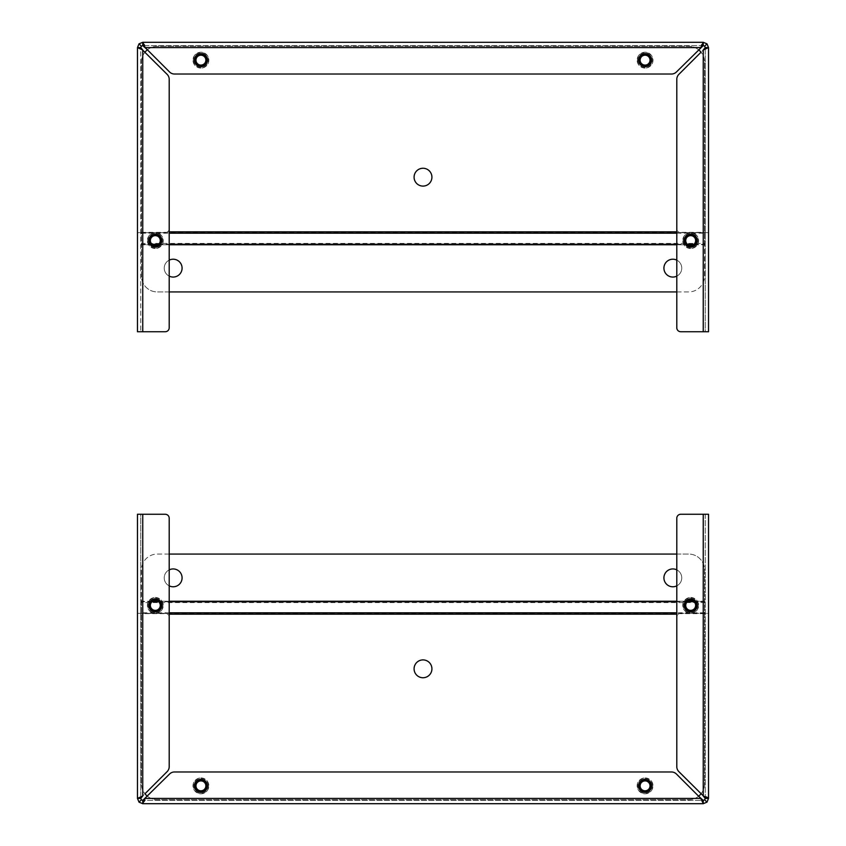 <?xml version="1.0" encoding="UTF-8"?>
<svg xmlns="http://www.w3.org/2000/svg" width="846" height="846" viewBox="0 0 846 846"><rect width="100%" height="100%" fill="white"/><g stroke="black" fill="none" stroke-linecap="round" stroke-linejoin="round"><path stroke-width="0.63" stroke-dasharray="4.23 3.17" d="M137.475 613.35L142.752 613.35L137.475 613.35L137.475 514.262L140.774 514.262L140.774 798.423L137.475 798.423L139.019 802.156L142.752 803.7L703.248 803.7L706.981 802.156L708.525 798.423L705.226 798.423L704.644 797.207M144.581 800.401L145.174 798.413L169.57 774.016A6.98 6.98 0 0 1 174.509 771.975L671.491 771.975A6.98 6.98 0 0 1 676.43 774.016L700.826 798.423L702.941 803.594M139.019 802.156L141.356 799.819L142.752 800.401L142.752 803.7L144.275 801.331M676.8 554.067L688.697 554.067A15.863 15.863 0 0 1 704.559 569.929L704.559 601.22L704.559 569.929A15.863 15.863 0 0 0 688.697 554.067L157.303 554.067A15.863 15.863 0 0 0 141.441 569.929L141.441 783.83A15.863 15.863 0 0 0 157.303 799.692L688.697 799.692A15.863 15.863 0 0 0 698.616 796.202L676.43 774.016L702.043 799.819M706.981 802.156L704.644 799.819L703.248 800.401L142.752 800.401L703.248 800.401L703.248 803.7M142.752 800.401L143.968 799.819M147.384 796.202A15.863 15.863 0 0 0 157.303 799.692L688.697 799.692A15.863 15.863 0 0 0 704.559 783.83L704.559 602.585L141.441 602.585L141.441 783.83A15.863 15.863 0 0 0 144.962 793.791L167.159 771.605A6.98 6.98 0 0 0 169.2 766.666L169.2 617.316A3.966 3.966 0 0 0 165.234 613.35L142.752 613.35L165.234 613.35A3.966 3.966 0 0 1 169.2 617.316L169.2 518.228A3.966 3.966 0 0 0 165.234 514.262L140.774 514.262L140.774 798.413L141.356 799.819M704.644 799.819L705.226 798.423L705.226 514.262L708.525 514.262L708.525 613.35L703.248 613.35L708.525 613.35M671.491 771.975A6.98 6.98 0 0 1 676.43 774.016A6.98 6.98 0 0 0 671.491 771.975L174.509 771.975A6.98 6.98 0 0 0 169.57 774.016A6.98 6.98 0 0 1 174.509 771.975L671.491 771.975M169.57 774.016L145.174 798.413L169.57 774.016M137.475 798.423L142.752 796.001L141.356 797.207M651.632 785.86A6.546 6.546 0 0 0 641.797 780.181A6.546 6.546 0 0 0 641.797 791.528A6.546 6.546 0 0 0 651.632 785.86M207.471 785.86A6.546 6.546 0 0 0 197.647 780.181A6.546 6.546 0 0 0 197.647 791.528A6.546 6.546 0 0 0 207.471 785.86M705.226 798.413L705.226 514.262L703.248 514.262L703.248 796.001L678.841 771.605L703.248 796.001L705.268 796.604M706.97 797.207L707.637 797.514M703.248 514.262L680.766 514.262A3.966 3.966 0 0 0 676.8 518.228L676.8 617.316A3.966 3.966 0 0 1 680.766 613.35L703.248 613.35L680.766 613.35A3.966 3.966 0 0 0 676.8 617.316L676.8 766.666A6.98 6.98 0 0 0 678.841 771.605A6.98 6.98 0 0 1 676.8 766.666A6.98 6.98 0 0 0 678.841 771.605L703.248 796.001L703.248 613.35L703.248 796.001M142.752 796.001L142.752 613.35L142.752 796.001L167.159 771.605A6.98 6.98 0 0 0 169.2 766.666A6.98 6.98 0 0 1 167.159 771.605L142.752 796.001L142.752 514.262M161.872 605.419A6.546 6.546 0 0 0 152.047 599.74A6.546 6.546 0 0 0 152.047 611.098A6.546 6.546 0 0 0 161.872 605.419M697.231 605.419A6.546 6.546 0 0 1 687.407 611.098A6.546 6.546 0 0 1 687.407 599.74A6.546 6.546 0 0 1 697.231 605.419M423 659.901A8.925 8.925 0 0 1 430.73 673.279A8.925 8.925 0 0 1 415.27 673.279A8.925 8.925 0 0 1 423 659.901M169.2 554.067L157.303 554.067A15.863 15.863 0 0 0 141.441 569.929L141.441 601.22L704.559 601.22L704.559 602.585M693.297 601.22L704.559 601.22L704.559 783.83A15.863 15.863 0 0 1 701.038 793.791M141.441 602.585L141.441 601.22L152.703 601.22M173.166 568.935A8.925 8.925 0 0 1 180.896 582.323A8.925 8.925 0 0 1 165.435 582.323A8.925 8.925 0 0 1 173.166 568.935M672.834 568.935A8.925 8.925 0 0 1 680.565 582.323A8.925 8.925 0 0 1 665.104 582.323A8.925 8.925 0 0 1 672.834 568.935M169.2 585.855A8.925 8.925 0 0 1 169.2 569.866M676.8 569.866A8.925 8.925 0 0 1 676.8 585.855M690.685 597.488A7.931 7.931 0 0 1 697.548 609.384A7.931 7.931 0 0 1 683.811 609.384A7.931 7.931 0 0 1 690.685 597.488A7.931 7.931 0 0 0 682.754 605.419A7.931 7.931 0 0 0 690.685 613.35A7.931 7.931 0 0 0 698.616 605.419A7.931 7.931 0 0 0 690.685 597.488M698.299 605.419A7.614 7.614 0 0 0 686.878 598.82A7.614 7.614 0 0 0 686.878 612.018A7.614 7.614 0 0 0 698.299 605.419M690.685 598.883A6.535 6.535 0 0 0 685.017 608.686A6.535 6.535 0 0 0 696.343 608.686A6.535 6.535 0 0 0 690.685 598.883M690.685 600.152A5.266 5.266 0 0 0 686.117 608.052A5.266 5.266 0 0 0 695.243 608.052A5.266 5.266 0 0 0 690.685 600.152M690.685 610.368A4.949 4.949 0 0 1 685.736 605.419A4.949 4.949 0 0 1 690.685 600.47A4.949 4.949 0 0 1 695.634 605.419A4.949 4.949 0 0 1 690.685 610.368M645.075 777.929A7.931 7.931 0 0 1 651.949 789.826A7.931 7.931 0 0 1 638.212 789.826A7.931 7.931 0 0 1 645.075 777.929A7.931 7.931 0 0 0 637.144 785.86A7.931 7.931 0 0 0 645.075 793.791A7.931 7.931 0 0 0 653.006 785.86A7.931 7.931 0 0 0 645.075 777.929M652.689 785.86A7.614 7.614 0 0 0 641.268 779.261A7.614 7.614 0 0 0 641.268 792.448A7.614 7.614 0 0 0 652.689 785.86M645.075 779.325A6.535 6.535 0 0 0 639.417 789.128A6.535 6.535 0 0 0 650.733 789.128A6.535 6.535 0 0 0 645.075 779.325M645.075 780.583A5.266 5.266 0 0 0 640.517 788.493A5.266 5.266 0 0 0 649.633 788.493A5.266 5.266 0 0 0 645.075 780.583M645.075 790.809A4.949 4.949 0 0 1 640.126 785.86A4.949 4.949 0 0 1 645.075 780.9A4.949 4.949 0 0 1 650.024 785.86A4.949 4.949 0 0 1 645.075 790.809M200.925 777.929A7.931 7.931 0 0 1 207.788 789.826A7.931 7.931 0 0 1 194.051 789.826A7.931 7.931 0 0 1 200.925 777.929A7.931 7.931 0 0 0 192.994 785.86A7.931 7.931 0 0 0 200.925 793.791A7.931 7.931 0 0 0 208.856 785.86A7.931 7.931 0 0 0 200.925 777.929M208.539 785.86A7.614 7.614 0 0 0 197.118 779.261A7.614 7.614 0 0 0 197.118 792.448A7.614 7.614 0 0 0 208.539 785.86M200.925 779.325A6.535 6.535 0 0 0 195.267 789.128A6.535 6.535 0 0 0 206.583 789.128A6.535 6.535 0 0 0 200.925 779.325M200.925 780.583A5.266 5.266 0 0 0 196.367 788.493A5.266 5.266 0 0 0 205.483 788.493A5.266 5.266 0 0 0 200.925 780.583M200.925 790.809A4.949 4.949 0 0 1 195.976 785.86A4.949 4.949 0 0 1 200.925 780.9A4.949 4.949 0 0 1 205.874 785.86A4.949 4.949 0 0 1 200.925 790.809M155.315 597.488A7.931 7.931 0 0 1 162.189 609.384A7.931 7.931 0 0 1 148.452 609.384A7.931 7.931 0 0 1 155.315 597.488A7.931 7.931 0 0 0 147.384 605.419A7.931 7.931 0 0 0 155.315 613.35A7.931 7.931 0 0 0 163.246 605.419A7.931 7.931 0 0 0 155.315 597.488M162.929 605.419A7.614 7.614 0 0 0 151.508 598.82A7.614 7.614 0 0 0 151.508 612.018A7.614 7.614 0 0 0 162.929 605.419M155.315 598.883A6.535 6.535 0 0 0 149.657 608.686A6.535 6.535 0 0 0 160.983 608.686A6.535 6.535 0 0 0 155.315 598.883M155.315 600.152A5.266 5.266 0 0 0 150.757 608.052A5.266 5.266 0 0 0 159.883 608.052A5.266 5.266 0 0 0 155.315 600.152M155.315 610.368A4.949 4.949 0 0 1 150.366 605.419A4.949 4.949 0 0 1 155.315 600.47A4.949 4.949 0 0 1 160.264 605.419A4.949 4.949 0 0 1 155.315 610.368M708.525 232.65L703.248 232.65L708.525 232.65L708.525 331.738L705.226 331.738L705.226 47.577L708.525 47.577L706.981 43.844L703.248 42.3L142.752 42.3L139.019 43.844L137.475 47.577L137.475 331.738L165.234 331.738A3.966 3.966 0 0 0 169.2 327.772L169.2 228.684A3.966 3.966 0 0 1 165.234 232.65L137.475 232.65L140.774 232.65L140.774 331.738L140.774 47.588L137.475 47.577L142.752 49.999L167.159 74.395A6.98 6.98 0 0 1 169.2 79.334L169.2 228.684A3.966 3.966 0 0 1 165.234 232.65L140.774 232.65L140.774 47.588L141.356 48.793M701.419 45.599L700.826 47.588L676.43 71.984A6.98 6.98 0 0 1 671.491 74.025L174.509 74.025A6.98 6.98 0 0 1 169.57 71.984L145.174 47.588L144.571 45.557M144.275 44.658L143.365 42.702M142.995 42.363L142.752 45.599L141.356 46.181L140.774 47.588M706.981 43.844L704.644 46.181L703.248 45.599L703.248 42.3L701.725 44.669M169.2 291.933L157.303 291.933A15.863 15.863 0 0 1 141.441 276.071L141.441 244.78L141.441 276.071A15.863 15.863 0 0 0 157.303 291.933L688.697 291.933A15.863 15.863 0 0 0 704.559 276.071L704.559 62.17A15.863 15.863 0 0 0 688.697 46.319L157.303 46.319A15.863 15.863 0 0 0 147.384 49.798L169.57 71.984L143.957 46.181M703.248 45.599L142.752 45.599L703.248 45.599L702.032 46.181M698.616 49.798A15.863 15.863 0 0 0 688.697 46.319L157.303 46.319A15.863 15.863 0 0 0 141.441 62.181L141.441 243.415L704.559 243.415L704.559 62.17A15.863 15.863 0 0 0 701.038 52.209L678.841 74.395A6.98 6.98 0 0 0 676.8 79.334L676.8 228.684A3.966 3.966 0 0 0 680.766 232.65L703.248 232.65L680.766 232.65A3.966 3.966 0 0 1 676.8 228.684L676.8 327.772A3.966 3.966 0 0 0 680.766 331.738L705.226 331.738L705.226 47.588L704.644 46.181M139.019 43.844L141.356 46.181M174.509 74.025A6.98 6.98 0 0 1 169.57 71.984A6.98 6.98 0 0 0 174.509 74.025L671.491 74.025A6.98 6.98 0 0 0 676.43 71.984A6.98 6.98 0 0 1 671.491 74.025L174.509 74.025M676.43 71.984L700.826 47.588L676.43 71.984M708.525 47.577L703.248 49.999L704.644 48.793M194.369 60.151A6.546 6.546 0 0 0 204.203 65.819A6.546 6.546 0 0 0 204.203 54.472A6.546 6.546 0 0 0 194.369 60.151M638.529 60.151A6.546 6.546 0 0 0 648.353 65.819A6.546 6.546 0 0 0 648.353 54.472A6.546 6.546 0 0 0 638.529 60.151M703.248 49.999L703.248 232.65L703.248 49.999L678.841 74.395A6.98 6.98 0 0 0 676.8 79.334A6.98 6.98 0 0 1 678.841 74.395L703.248 49.999L703.248 331.738M684.128 240.581A6.546 6.546 0 0 0 693.953 246.26A6.546 6.546 0 0 0 693.953 234.902A6.546 6.546 0 0 0 684.128 240.581M167.159 74.395A6.98 6.98 0 0 1 169.2 79.334A6.98 6.98 0 0 0 167.159 74.395M148.769 240.581A6.546 6.546 0 0 1 158.593 234.902A6.546 6.546 0 0 1 158.593 246.26A6.546 6.546 0 0 1 148.769 240.581M423 186.099A8.925 8.925 0 0 1 415.27 172.721A8.925 8.925 0 0 1 430.73 172.721A8.925 8.925 0 0 1 423 186.099M676.8 291.933L688.697 291.933A15.863 15.863 0 0 0 704.559 276.071L704.559 244.78L141.441 244.78L141.441 243.415M152.703 244.78L141.441 244.78L141.441 62.181A15.863 15.863 0 0 1 144.962 52.209M704.559 243.415L704.559 244.78L693.297 244.78M672.834 277.065A8.925 8.925 0 0 1 665.104 263.677A8.925 8.925 0 0 1 680.565 263.677A8.925 8.925 0 0 1 672.834 277.065M173.166 277.065A8.925 8.925 0 0 1 165.435 263.677A8.925 8.925 0 0 1 180.896 263.677A8.925 8.925 0 0 1 173.166 277.065M676.8 260.145A8.925 8.925 0 0 1 676.8 276.134M169.2 276.134A8.925 8.925 0 0 1 169.2 260.145M155.315 248.513A7.931 7.931 0 0 1 148.452 236.616A7.931 7.931 0 0 1 162.189 236.616A7.931 7.931 0 0 1 155.315 248.513A7.931 7.931 0 0 0 163.246 240.581A7.931 7.931 0 0 0 155.315 232.65A7.931 7.931 0 0 0 147.384 240.581A7.931 7.931 0 0 0 155.315 248.513M147.701 240.581A7.614 7.614 0 0 0 159.122 247.18A7.614 7.614 0 0 0 159.122 233.982A7.614 7.614 0 0 0 147.701 240.581M155.315 247.117A6.535 6.535 0 0 0 160.983 237.314A6.535 6.535 0 0 0 149.657 237.314A6.535 6.535 0 0 0 155.315 247.117M155.315 245.848A5.266 5.266 0 0 0 159.883 237.948A5.266 5.266 0 0 0 150.757 237.948A5.266 5.266 0 0 0 155.315 245.848M155.315 235.632A4.949 4.949 0 0 1 160.264 240.581A4.949 4.949 0 0 1 155.315 245.53A4.949 4.949 0 0 1 150.366 240.581A4.949 4.949 0 0 1 155.315 235.632M200.925 68.082A7.931 7.931 0 0 1 194.051 56.185A7.931 7.931 0 0 1 207.788 56.185A7.931 7.931 0 0 1 200.925 68.082A7.931 7.931 0 0 0 208.856 60.151A7.931 7.931 0 0 0 200.925 52.219A7.931 7.931 0 0 0 192.994 60.151A7.931 7.931 0 0 0 200.925 68.082M193.311 60.151A7.614 7.614 0 0 0 204.732 66.739A7.614 7.614 0 0 0 204.732 53.552A7.614 7.614 0 0 0 193.311 60.151M200.925 66.686A6.535 6.535 0 0 0 206.583 56.883A6.535 6.535 0 0 0 195.267 56.883A6.535 6.535 0 0 0 200.925 66.686M200.925 65.417A5.266 5.266 0 0 0 205.483 57.507A5.266 5.266 0 0 0 196.367 57.507A5.266 5.266 0 0 0 200.925 65.417M200.925 55.191A4.949 4.949 0 0 1 205.874 60.151A4.949 4.949 0 0 1 200.925 65.1A4.949 4.949 0 0 1 195.976 60.151A4.949 4.949 0 0 1 200.925 55.191M645.075 68.082A7.931 7.931 0 0 1 638.212 56.185A7.931 7.931 0 0 1 651.949 56.185A7.931 7.931 0 0 1 645.075 68.082A7.931 7.931 0 0 0 653.006 60.151A7.931 7.931 0 0 0 645.075 52.219A7.931 7.931 0 0 0 637.144 60.151A7.931 7.931 0 0 0 645.075 68.082M637.461 60.151A7.614 7.614 0 0 0 648.882 66.739A7.614 7.614 0 0 0 648.882 53.552A7.614 7.614 0 0 0 637.461 60.151M645.075 66.686A6.535 6.535 0 0 0 650.733 56.883A6.535 6.535 0 0 0 639.417 56.883A6.535 6.535 0 0 0 645.075 66.686M645.075 65.417A5.266 5.266 0 0 0 649.633 57.507A5.266 5.266 0 0 0 640.517 57.507A5.266 5.266 0 0 0 645.075 65.417M645.075 55.191A4.949 4.949 0 0 1 650.024 60.151A4.949 4.949 0 0 1 645.075 65.1A4.949 4.949 0 0 1 640.126 60.151A4.949 4.949 0 0 1 645.075 55.191M690.685 248.513A7.931 7.931 0 0 1 683.811 236.616A7.931 7.931 0 0 1 697.548 236.616A7.931 7.931 0 0 1 690.685 248.513A7.931 7.931 0 0 0 698.616 240.581A7.931 7.931 0 0 0 690.685 232.65A7.931 7.931 0 0 0 682.754 240.581A7.931 7.931 0 0 0 690.685 248.513M683.071 240.581A7.614 7.614 0 0 0 694.492 247.18A7.614 7.614 0 0 0 694.492 233.982A7.614 7.614 0 0 0 683.071 240.581M690.685 247.117A6.535 6.535 0 0 0 696.343 237.314A6.535 6.535 0 0 0 685.017 237.314A6.535 6.535 0 0 0 690.685 247.117M690.685 245.848A5.266 5.266 0 0 0 695.243 237.948A5.266 5.266 0 0 0 686.117 237.948A5.266 5.266 0 0 0 690.685 245.848M690.685 235.632A4.949 4.949 0 0 1 695.634 240.581A4.949 4.949 0 0 1 690.685 245.53A4.949 4.949 0 0 1 685.736 240.581A4.949 4.949 0 0 1 690.685 235.632M145.174 798.423L700.826 798.423M676.8 614.175L169.2 614.175M704.559 613.657L141.441 613.657M704.559 612.8L676.8 612.8M169.2 612.8L141.441 612.8M704.559 601.739L693.984 601.739M687.375 601.739L676.8 601.739M169.2 601.739L158.625 601.739M152.016 601.739L141.441 601.739M157.938 601.22L169.2 601.22M676.8 601.22L688.062 601.22M700.826 47.588L145.174 47.588M142.752 49.999L142.752 331.738M169.2 231.825L676.8 231.825M141.441 232.343L704.559 232.343M141.441 233.2L169.2 233.2M676.8 233.2L704.559 233.2M141.441 244.261L152.016 244.261M158.625 244.261L169.2 244.261M676.8 244.261L687.375 244.261M693.984 244.261L704.559 244.261M688.062 244.78L676.8 244.78M169.2 244.78L157.938 244.78"/><path stroke-width="1.27" d="M704.644 797.207L678.841 771.605A6.98 6.98 0 0 1 676.8 766.666L676.8 518.228A3.966 3.966 0 0 1 680.766 514.262L708.525 514.262L708.525 798.413L706.981 802.156L703.248 803.7L142.752 803.7L139.019 802.156L137.475 798.413L137.475 514.262L165.234 514.262A3.966 3.966 0 0 1 169.2 518.228L169.2 766.666A6.98 6.98 0 0 1 167.159 771.605L144.962 793.791A15.863 15.863 0 0 0 147.384 796.202M144.275 801.331L144.581 800.401M143.968 799.819L145.174 798.413L142.752 803.7L142.752 800.401L141.356 799.819L140.774 798.413L137.475 798.413L142.752 796.001L142.752 514.262M702.043 799.819L703.248 800.401L703.248 803.7L700.826 798.413L676.43 774.016A6.98 6.98 0 0 0 671.491 771.975L174.509 771.975A6.98 6.98 0 0 0 169.57 774.016L142.752 800.401M137.475 613.35L137.475 798.423M139.019 802.156L141.356 799.819M651.632 785.86A6.546 6.546 0 0 1 641.797 791.528A6.546 6.546 0 0 1 641.797 780.181A6.546 6.546 0 0 1 651.632 785.86M207.471 785.86A6.546 6.546 0 0 1 197.647 791.528A6.546 6.546 0 0 1 197.647 780.181A6.546 6.546 0 0 1 207.471 785.86M706.981 802.156L704.644 799.819L703.248 800.401L698.616 796.202A15.863 15.863 0 0 0 701.038 793.791M708.525 613.35L708.525 798.423L705.226 798.413L704.644 799.819M141.356 797.207L140.774 798.423L142.752 796.001M705.268 796.604L706.97 797.207M707.637 797.514L708.419 798.116M708.525 798.413L703.248 796.001L705.226 798.413M161.872 605.419A6.546 6.546 0 0 1 152.047 611.098A6.546 6.546 0 0 1 152.047 599.74A6.546 6.546 0 0 1 161.872 605.419M697.231 605.419A6.546 6.546 0 0 1 687.407 611.098A6.546 6.546 0 0 1 687.407 599.74A6.546 6.546 0 0 1 697.231 605.419M423 659.901A8.925 8.925 0 0 1 430.73 673.279A8.925 8.925 0 0 1 415.27 673.279A8.925 8.925 0 0 1 423 659.901M169.2 569.866A8.925 8.925 0 0 1 181.848 579.901A8.925 8.925 0 0 1 169.2 585.855M676.8 585.855A8.925 8.925 0 0 1 664.152 579.901A8.925 8.925 0 0 1 676.8 569.866M169.2 554.067L676.8 554.067M690.685 598.883A6.535 6.535 0 0 1 696.343 608.686A6.535 6.535 0 0 1 685.017 608.686A6.535 6.535 0 0 1 690.685 598.883M690.685 600.152A5.266 5.266 0 0 0 686.117 608.052A5.266 5.266 0 0 0 695.243 608.052A5.266 5.266 0 0 0 690.685 600.152M690.685 600.47A4.949 4.949 0 0 1 694.968 607.893A4.949 4.949 0 0 1 686.392 607.893A4.949 4.949 0 0 1 690.685 600.47M645.075 779.325A6.535 6.535 0 0 1 650.733 789.128A6.535 6.535 0 0 1 639.417 789.128A6.535 6.535 0 0 1 645.075 779.325M645.075 780.583A5.266 5.266 0 0 0 640.517 788.493A5.266 5.266 0 0 0 649.633 788.493A5.266 5.266 0 0 0 645.075 780.583M645.075 780.911A4.949 4.949 0 0 1 649.358 788.335A4.949 4.949 0 0 1 640.792 788.335A4.949 4.949 0 0 1 645.075 780.911M200.925 779.325A6.535 6.535 0 0 1 206.583 789.128A6.535 6.535 0 0 1 195.267 789.128A6.535 6.535 0 0 1 200.925 779.325M200.925 780.583A5.266 5.266 0 0 0 196.367 788.493A5.266 5.266 0 0 0 205.483 788.493A5.266 5.266 0 0 0 200.925 780.583M200.925 780.911A4.949 4.949 0 0 1 205.208 788.335A4.949 4.949 0 0 1 196.642 788.335A4.949 4.949 0 0 1 200.925 780.911M155.315 598.883A6.535 6.535 0 0 1 160.983 608.686A6.535 6.535 0 0 1 149.657 608.686A6.535 6.535 0 0 1 155.315 598.883M155.315 600.152A5.266 5.266 0 0 0 150.757 608.052A5.266 5.266 0 0 0 159.883 608.052A5.266 5.266 0 0 0 155.315 600.152M155.315 600.47A4.949 4.949 0 0 1 159.608 607.893A4.949 4.949 0 0 1 151.032 607.893A4.949 4.949 0 0 1 155.315 600.47M141.356 48.793L167.159 74.395A6.98 6.98 0 0 1 169.2 79.334L169.2 327.772A3.966 3.966 0 0 1 165.234 331.738L137.475 331.738L137.475 47.588L139.019 43.844L142.752 42.3L703.248 42.3L706.981 43.844L708.525 47.588L708.525 331.738L680.766 331.738A3.966 3.966 0 0 1 676.8 327.772L676.8 79.334A6.98 6.98 0 0 1 678.841 74.395L701.038 52.209A15.863 15.863 0 0 0 698.616 49.798M144.571 45.557L144.275 44.658M701.725 44.669L701.419 45.599M702.032 46.181L700.826 47.588L703.248 42.3L703.248 45.599L704.644 46.181L705.226 47.588L708.525 47.588L703.248 49.999L703.248 331.738M143.957 46.181L142.752 45.599L142.752 42.3L145.174 47.588L169.57 71.984A6.98 6.98 0 0 0 174.509 74.025L671.491 74.025A6.98 6.98 0 0 0 676.43 71.984L703.248 45.599M708.525 232.65L708.525 47.577M706.981 43.844L704.644 46.181M194.369 60.151A6.546 6.546 0 0 1 204.203 54.472A6.546 6.546 0 0 1 204.203 65.819A6.546 6.546 0 0 1 194.369 60.151M638.529 60.151A6.546 6.546 0 0 1 648.353 54.472A6.546 6.546 0 0 1 648.353 65.819A6.546 6.546 0 0 1 638.529 60.151M139.019 43.844L141.356 46.181L142.752 45.599L147.384 49.798A15.863 15.863 0 0 0 144.962 52.209M142.752 331.738L142.752 49.999L137.475 47.588L140.774 47.588L141.356 46.181M704.644 48.793L705.226 47.577L703.248 49.999M142.752 49.999L140.774 47.588M684.128 240.581A6.546 6.546 0 0 1 693.953 234.902A6.546 6.546 0 0 1 693.953 246.26A6.546 6.546 0 0 1 684.128 240.581M148.769 240.581A6.546 6.546 0 0 1 158.593 234.902A6.546 6.546 0 0 1 158.593 246.26A6.546 6.546 0 0 1 148.769 240.581M423 186.099A8.925 8.925 0 0 1 415.27 172.721A8.925 8.925 0 0 1 430.73 172.721A8.925 8.925 0 0 1 423 186.099M676.8 276.134A8.925 8.925 0 0 1 664.152 266.099A8.925 8.925 0 0 1 676.8 260.145M169.2 260.145A8.925 8.925 0 0 1 181.848 266.099A8.925 8.925 0 0 1 169.2 276.134M676.8 291.933L169.2 291.933M155.315 247.117A6.535 6.535 0 0 1 149.657 237.314A6.535 6.535 0 0 1 160.983 237.314A6.535 6.535 0 0 1 155.315 247.117M155.315 245.848A5.266 5.266 0 0 0 159.883 237.948A5.266 5.266 0 0 0 150.757 237.948A5.266 5.266 0 0 0 155.315 245.848M155.315 245.53A4.949 4.949 0 0 1 151.032 238.107A4.949 4.949 0 0 1 159.608 238.107A4.949 4.949 0 0 1 155.315 245.53M200.925 66.686A6.535 6.535 0 0 1 195.267 56.883A6.535 6.535 0 0 1 206.583 56.883A6.535 6.535 0 0 1 200.925 66.686M200.925 65.417A5.266 5.266 0 0 0 205.483 57.507A5.266 5.266 0 0 0 196.367 57.507A5.266 5.266 0 0 0 200.925 65.417M200.925 65.1A4.949 4.949 0 0 1 196.642 57.676A4.949 4.949 0 0 1 205.208 57.676A4.949 4.949 0 0 1 200.925 65.1M645.075 66.686A6.535 6.535 0 0 1 639.417 56.883A6.535 6.535 0 0 1 650.733 56.883A6.535 6.535 0 0 1 645.075 66.686M645.075 65.417A5.266 5.266 0 0 0 649.633 57.507A5.266 5.266 0 0 0 640.517 57.507A5.266 5.266 0 0 0 645.075 65.417M645.075 65.1A4.949 4.949 0 0 1 640.792 57.676A4.949 4.949 0 0 1 649.358 57.676A4.949 4.949 0 0 1 645.075 65.1M690.685 247.117A6.535 6.535 0 0 1 685.017 237.314A6.535 6.535 0 0 1 696.343 237.314A6.535 6.535 0 0 1 690.685 247.117M690.685 245.848A5.266 5.266 0 0 0 695.243 237.948A5.266 5.266 0 0 0 686.117 237.948A5.266 5.266 0 0 0 690.685 245.848M690.685 245.53A4.949 4.949 0 0 1 686.392 238.107A4.949 4.949 0 0 1 694.968 238.107A4.949 4.949 0 0 1 690.685 245.53M700.826 798.423L145.174 798.423M703.248 514.262L703.248 796.001M676.8 614.175L169.2 614.175M676.8 612.8L169.2 612.8M693.984 601.739L687.375 601.739M676.8 601.739L169.2 601.739M158.625 601.739L152.016 601.739M152.703 601.22L157.938 601.22M169.2 601.22L676.8 601.22M688.062 601.22L693.297 601.22M145.174 47.588L700.826 47.588M169.2 231.825L676.8 231.825M169.2 233.2L676.8 233.2M152.016 244.261L158.625 244.261M169.2 244.261L676.8 244.261M687.375 244.261L693.984 244.261M693.297 244.78L688.062 244.78M676.8 244.78L169.2 244.78M157.938 244.78L152.703 244.78"/></g></svg>
